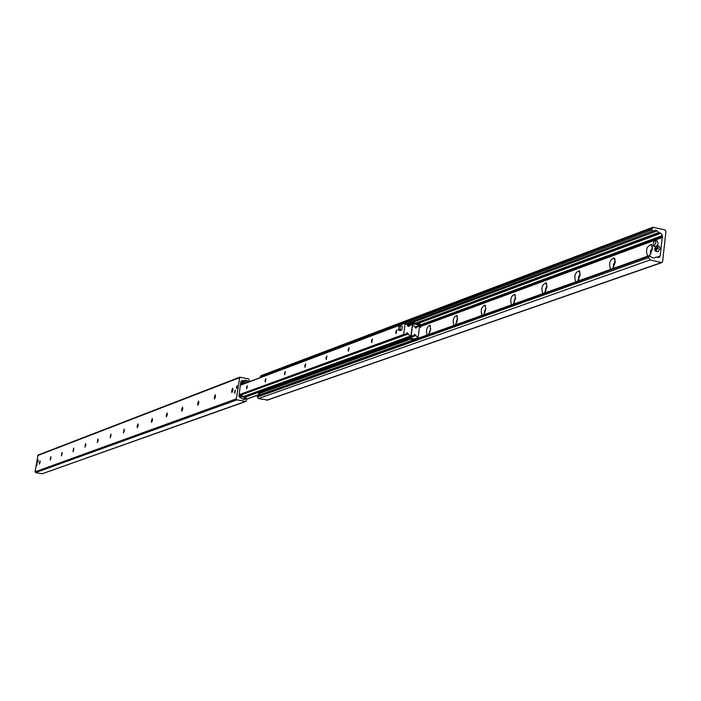 <?xml version="1.0" encoding="UTF-8"?>
<svg xmlns="http://www.w3.org/2000/svg" width="701" height="701" viewBox="0 0 701 701"><rect width="100%" height="100%" fill="white"/><g stroke="black" fill="none" stroke-linecap="round" stroke-linejoin="round"><path stroke-width="1.05" d="M427.172 334.999C425.787 330.075 426.725 326.797 429.985 325.194L430.598 329.26L428.565 334.508M430.677 328.305L429.757 332.502M430.659 328.69L429.897 332.143M453.889 325.448C452.408 320.383 453.381 317.036 456.807 315.406L457.455 319.533L455.352 324.931M457.543 318.508L456.447 321.268L456.544 322.977M457.525 318.85L456.666 322.67M481.981 315.406C480.395 310.192 481.412 306.758 485.022 305.101L485.714 309.316L483.524 314.854M485.802 308.212L484.575 311.13L484.724 312.953M485.793 308.51L484.847 312.681M511.581 304.821C509.881 299.467 510.933 295.936 514.753 294.254L515.489 298.538L513.202 304.243M515.568 297.373L514.21 300.44L514.411 302.385M515.559 297.645L514.438 300.492L514.525 302.149M542.802 293.658C540.97 288.146 542.075 284.527 546.105 282.81L546.894 287.173L544.511 293.044M546.973 285.955L545.466 289.171L545.728 291.23M546.973 286.192L545.702 289.224L545.834 291.02M575.775 281.872C573.812 276.185 574.96 272.47 579.236 270.717L580.077 275.169L577.589 281.224M580.148 273.907L578.474 277.272L578.824 279.445M580.148 274.109L578.719 277.324L578.912 279.261M610.667 269.394C608.547 263.532 609.756 259.712 614.286 257.933L615.18 262.472L612.586 268.711M615.259 261.166L613.401 264.68L613.831 266.958M615.259 261.342L613.647 264.741L613.91 266.809M647.636 256.18C645.358 250.126 646.62 246.191 651.439 244.377L652.394 249.004L649.59 255.532M652.465 247.681L650.405 251.335L650.94 253.727M652.465 247.821L650.659 251.396L651.01 253.596M257.863 395.539L257.32 397.011L258.389 398.58L267.388 399.991M662.629 261.622L661.385 262.577L650.151 259.931L648.653 257.653L649.319 255.576L651.711 257.46L653.989 258.099L656.013 257.118L659.159 257.469L660.184 256.058L662.445 235.518L660.955 233.249L658.668 232.522L657.152 230.857L654.839 230.217L652.92 231.137L651.72 230.033L652.85 227.273L664.977 229.91L665.941 231.383L662.629 261.622M260.965 375.666L260.027 377.681M236.403 387.311L237.175 385.673L236.623 388.582L236.403 387.311M36.496 464.824L37.004 463.589L36.583 465.841L36.496 464.824M37.714 461.302L38.257 459.97L37.81 462.388L37.714 461.302M234.537 391.999L235.37 390.229L234.782 393.366L234.537 391.999M231.882 392.551L231.672 390.729L232.741 388.31M232.951 390.142L231.812 392.56L232.627 388.266L232.951 390.142M214.524 399.009L214.331 397.213L215.365 394.856M215.558 396.652L214.453 399.018L215.251 394.812L215.558 396.652M197.857 405.204L197.682 403.443L198.672 401.13M198.847 402.9L197.787 405.213L198.567 401.086L198.847 402.9M181.831 411.163L181.673 409.428L182.628 407.167M182.795 408.911L181.769 411.172L182.523 407.123L182.795 408.911M166.426 416.893L166.277 415.185L167.197 412.977M167.346 414.685L166.356 416.902L167.101 412.933L167.346 414.685M151.591 422.414L151.451 420.731L152.345 418.567M152.485 420.25L151.521 422.423L152.248 418.523L152.485 420.25M137.291 427.724L137.168 426.077L138.036 423.956M138.158 425.603L137.221 427.733L137.939 423.912L138.158 425.603M123.516 432.85L124.243 429.143M124.357 430.773L123.446 432.859L124.147 429.1L124.357 430.773M110.223 437.792L110.933 434.156M111.038 435.759L110.153 437.801L110.846 434.112L111.038 435.759M97.395 442.559L98.096 438.992M98.184 440.561L97.325 442.576L98 438.949L98.184 440.561M85.005 447.168L85.688 443.654M85.776 445.205L84.935 447.177L85.601 443.61L85.776 445.205M73.035 451.619L73.701 448.167M73.771 449.7L72.965 451.637L73.614 448.123L73.771 449.7M61.451 455.922L62.109 452.531M62.179 454.038L61.39 455.939L62.03 452.487L62.179 454.038M50.253 460.093L50.893 456.754M50.954 458.235L50.183 460.101L50.814 456.71L50.954 458.235M39.405 464.123L40.036 460.837M40.088 462.301L39.344 464.141L39.957 460.794L40.088 462.301M236.991 399.868L236.298 398.86L239.76 377.182L248.391 378.82L249.442 380.371L248.934 381.808L245.516 380.144L244.071 380.836L241.722 380.652L240.715 382.299L238.953 395.916L240.014 397.467L242.765 399.062L244.439 399.474L245.885 398.781L246.743 399.526L245.841 401.471L236.991 399.868L35.593 472.605L42.069 473.815L245.797 401.489M38.012 455.089L35.059 471.834L35.593 472.605M419.645 326.377L419.242 326.018L416.788 327.201L416.131 328.112L412.538 324.554L411.163 336.419L414.072 335.28L414.729 334.359L418.024 337.856L419.645 326.377M246.454 387.478L247.313 385.655L246.708 388.889L246.454 387.478M265.048 380.573L265.951 378.698L265.32 382.01L265.048 380.573M284.457 373.361L285.395 371.451L284.746 374.825L284.457 373.361M304.733 365.834L305.697 363.872L305.04 367.324L304.733 365.834M325.93 357.957L326.929 355.95L326.254 359.473L325.93 357.957M348.108 349.72L349.151 347.661L348.458 351.271L348.108 349.72M371.337 341.089L372.433 338.969L371.714 342.666L371.337 341.089M395.706 332.037L396.845 329.864L396.109 333.65L395.706 332.037M403.618 334.465L404.021 334.824L406.492 333.632L407.15 332.721L410.146 336.138L410.917 336.051L412.372 324.791L411.68 324.37L408.56 326.464L405.248 322.968L403.618 334.465L239.996 394.391M420.705 327.104L421.126 326.219L420.232 326.026L419.811 326.903L420.705 327.104L419.496 327.542M413.494 323.731L413.616 322.775L412.372 322.732L412.249 323.687L419.969 325.141L420.232 326.026M260.93 394.444L258.476 393.787L258.59 392.963L410.365 338.303L410.243 339.258L411.487 339.31L411.61 338.346L415.474 339.188M411.487 339.31L413.756 339.801M411.61 338.346L410.365 338.303M412.249 323.687L407.702 325.387M412.372 322.732L407.115 324.694M421.126 326.219L420.092 324.186L413.616 322.775M258.476 393.787L410.243 339.258M241.67 383.841L240.899 383.684L240.583 384.411L241.354 384.577L241.784 383.333M241.354 384.577L240.513 384.893M240.11 394.873L239.979 394.304L239.207 394.146L239.339 394.716L240.329 395.618L245.937 396.757L246.296 397.817L245.937 396.757M239.339 394.716L240.215 396.424L245.823 397.563M244.185 383.657L242.082 383.219M245.622 383.114L241.6 382.466L240.899 383.684M246.296 397.817L242.783 399.079M655.374 240.618L657.231 241.056L658.09 243.37L657.345 245.692M655.978 242.861L653.656 246.156L653.078 243.992L654.147 241.153L655.12 240.557L655.978 242.861M655.514 248.951L654.795 248.487L656.189 245.867L657.74 247.523L656.846 245.578L656.127 245.902M655.549 248.724L658.423 247.69L658.335 248.434L657.389 248.268L655.155 250.879L654.716 249.232L657.389 248.268M657.74 247.523L658.423 247.69M654.795 248.487L657.477 247.523M657.1 245.63L659.22 246.139L660.088 248.461L657.801 251.773M654.944 250.599L655.672 251.265L657.661 248.277M36.671 465.806L37.083 463.659M400.42 325.737L402.286 326.14L401.796 329.961L400.218 330.548L398.352 330.145L398.843 326.324L400.42 325.737L399.929 329.558L398.352 330.145M401.796 329.961L399.929 329.558M661.385 262.577L266.643 400.253M651.869 228.675L260.167 376.674M651.72 230.033L260.036 377.629M652.841 231.164L406.256 323.792L652.894 231.146M657.152 230.857L406.983 324.563M658.668 232.522L415.518 323.187M659.133 232.811L416.149 323.327M660.955 233.249L417.673 323.66M662.445 235.518L420.915 324.747M662.357 236.29L421.143 325.273M662.463 236.5L421.178 325.457M662.287 237.42L421.126 326.175L662.322 237.402M662.217 237.543L421.099 326.263M660.184 256.058L656.933 257.206M648.802 256.286L257.451 396.047M648.653 257.653L257.32 397.011M650.151 259.931L258.389 398.58M35.059 471.834L236.298 398.86M37.6 455.597L239.278 377.813M244.807 382.948L248.259 381.642M242.248 382.422L247.208 380.547M240.934 381.922L243.729 380.862M241.214 381.046L242.397 380.59M42.069 473.815L245.184 401.524M419.224 326.026L415.325 327.463L419.242 326.018M416.788 327.201L415.369 327.726M416.482 327.656L415.553 327.998M411.163 336.419L244.921 396.547M411.461 336.48L245.166 396.6M411.575 336.48L245.236 396.608L411.61 336.471M415.527 335.078L245.271 396.617M415.711 335.63L246.104 396.836M417.717 337.777L414.422 338.96M246.647 399.062L260.045 394.26L246.638 399.044M417.735 337.794L414.457 338.969M403.995 334.833L240.093 394.777L407.947 333.431M408.131 333.991L240.066 395.346M410.146 336.138L243.957 396.354M410.304 336.226L244.176 396.398M410.593 336.296L244.421 396.451M411.662 324.379L407.754 325.834L411.68 324.37M409.218 325.553L407.798 326.079M408.911 326L407.982 326.351M405.082 323.196L240.469 385.191M420.285 325.606L415.334 327.428M415.202 326.903L419.969 325.141M240.215 396.424L239.129 396.819M429.985 325.194L430.484 326.114M456.807 315.406L457.35 316.414M485.022 305.101L485.609 306.223M514.753 294.254L515.384 295.489M546.105 282.81L546.798 284.185M579.236 270.717L579.99 272.251M614.286 257.933L615.11 259.633M651.439 244.377L652.333 246.288M661.919 262.56L267.063 400.218M652.85 227.273L260.921 375.683M649.319 255.576L257.845 395.548M37.985 455.098L239.76 377.182M245.516 383.096L248.916 381.808M418.024 337.856L414.747 339.03M260.299 394.312L246.708 399.184M404.021 334.824L240.093 394.786M410.742 336.278L244.491 396.459M405.248 322.968L240.496 385.042M241.6 382.466L240.627 382.834M655.496 246.603L653.945 246.235M658.046 251.825L655.672 251.265"/></g></svg>
